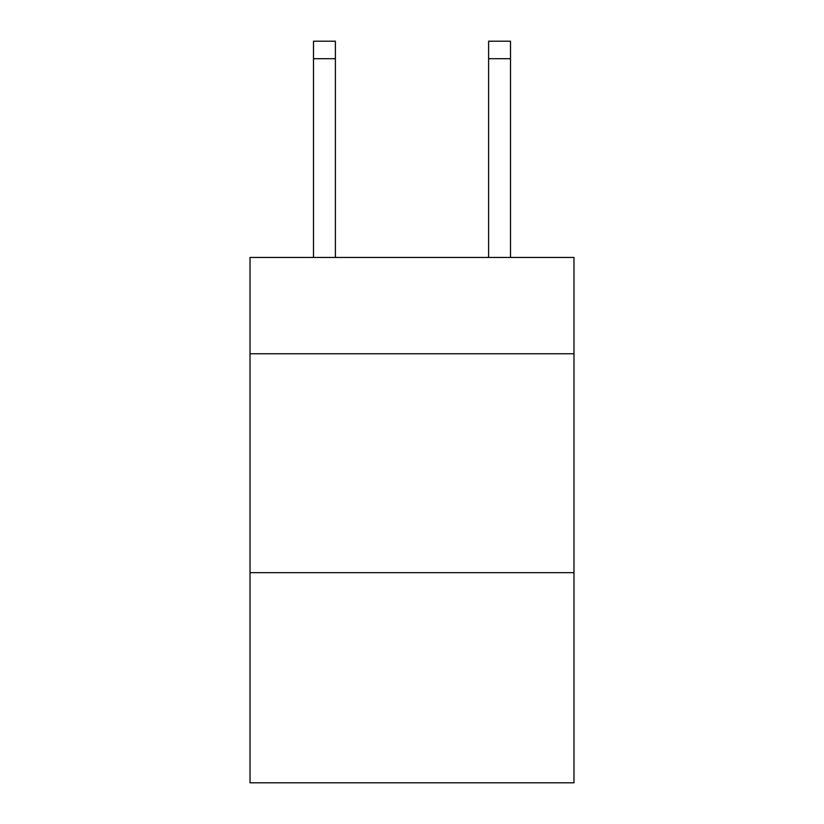 <?xml version="1.0" encoding="UTF-8"?>
<svg xmlns="http://www.w3.org/2000/svg" width="824" height="824" viewBox="0 0 824 824"><rect width="100%" height="100%" fill="white"/><g stroke="black" fill="none" stroke-linecap="round" stroke-linejoin="round"><path stroke-width="1.24" d="M573.978 353.774L573.978 257.459L250.022 257.459L250.022 353.774L573.978 353.774L573.978 782.8L250.022 782.8L250.022 353.774M573.978 572.67L250.022 572.67M335.389 257.459L335.389 41.2L313.501 41.2L335.389 41.2L313.501 41.2L335.389 41.2L313.501 41.2L335.389 41.2L313.501 41.2L335.389 41.2L313.501 41.2L335.389 41.2L313.501 41.2L335.389 41.2L313.501 41.2L335.389 41.2L313.501 41.2L335.389 41.2L313.501 41.2L335.389 41.2L313.501 41.2L335.389 41.2L313.501 41.2L335.389 41.2L313.501 41.2L335.389 41.2L313.501 41.2L335.389 41.2L313.501 41.2L313.501 257.459M335.389 41.2L313.501 41.2M510.499 257.459L510.499 41.2L488.611 41.2L488.611 257.459M335.389 58.71L313.501 58.71M488.611 58.71L510.499 58.71"/></g></svg>
